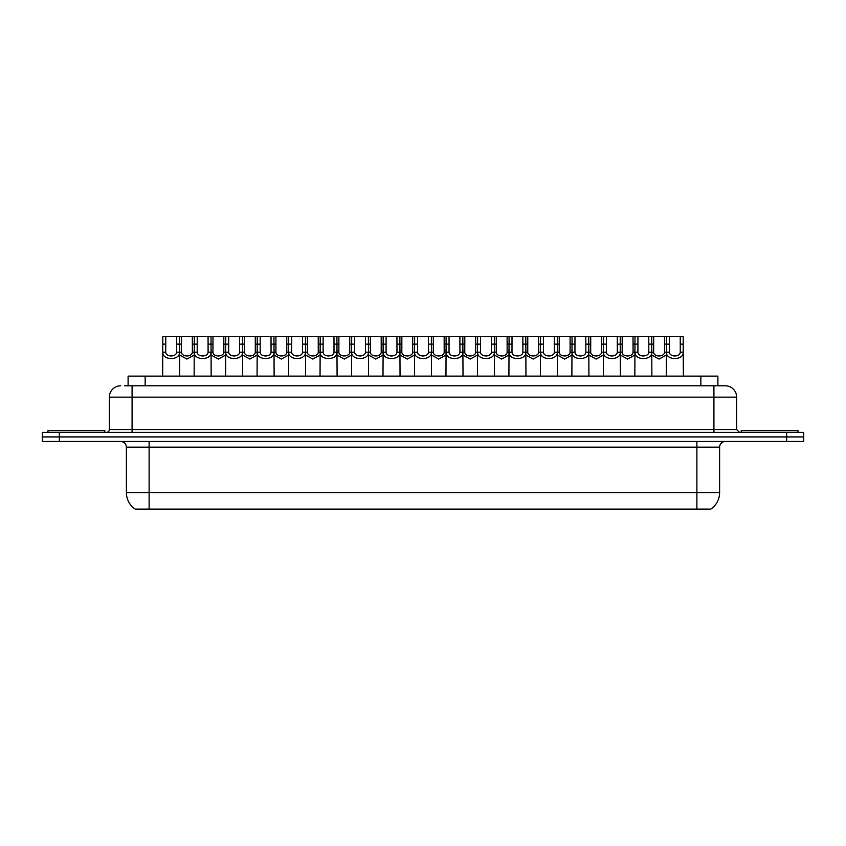 <?xml version="1.0" encoding="UTF-8"?>
<svg xmlns="http://www.w3.org/2000/svg" width="846" height="846" viewBox="0 0 846 846"><rect width="100%" height="100%" fill="white"/><g stroke="black" fill="none" stroke-linecap="round" stroke-linejoin="round"><path stroke-width="1.27" d="M128.106 385.787L128.106 376.121L717.894 376.121L717.894 385.787M709.942 509.081L709.942 509.652L136.058 509.652L136.058 509.081M694.608 509.652L694.608 509.081L696.882 509.081L696.882 492.605L719.608 492.605A19.892 19.892 0 0 1 710.852 509.081L149.118 509.081L151.392 509.081L151.392 509.652M719.608 492.605L719.608 447.153A5.679 5.679 0 0 1 725.286 441.464M126.392 492.605L149.118 492.605L149.118 509.081L135.149 509.081A19.892 19.892 0 0 1 126.392 492.605L126.392 447.153C126.054 443.695 124.161 441.802 120.714 441.464M803.7 441.464L803.7 436.917L42.3 436.917L42.3 441.464L59.347 441.464L59.347 436.917L42.3 436.917L42.3 432.38L59.347 432.38L59.347 436.917L803.7 436.917L803.7 441.464L59.347 441.464M124.954 385.787L725.286 385.787A11.368 11.368 0 0 1 736.655 397.144L736.655 429.535L739.489 432.38M124.69 385.787L132.082 385.787L132.082 397.144L109.346 397.144L109.346 429.535A2.845 2.845 0 0 1 106.511 432.38M120.714 385.787A11.368 11.368 0 0 0 109.346 397.144M803.7 432.38L803.7 436.917L803.7 432.38L59.347 432.38M736.655 397.144L713.918 397.144L713.918 385.787L725.286 385.787M165.753 336.348L165.721 352.179C165.922 357.224 176.412 357.224 176.613 352.179L176.592 336.348L162.823 336.348L162.644 376.121M176.592 336.348L179.521 336.348L179.69 376.121M179.69 350.128L179.532 352.179C180.219 360.639 162.125 360.639 162.802 352.179L162.644 350.128M181.488 344.142L181.467 352.179C181.657 357.224 192.158 357.224 192.359 352.179L192.328 336.348L181.488 336.348L181.488 344.142L176.592 344.142M194.125 355.087L186.913 359.074L179.69 355.087M192.328 336.348L194.294 336.348L194.125 376.121M179.521 336.348L181.488 336.348M104.798 432.38L104.798 430.667L47.979 430.667L47.979 432.38M197.224 336.348L197.203 352.179C197.404 357.224 207.894 357.224 208.095 352.179L208.074 336.348L194.294 336.348M208.074 336.348L211.003 336.348L211.172 376.121M211.172 350.128L211.014 352.179C211.701 360.639 193.597 360.639 194.284 352.179L194.125 350.128M228.706 336.348L228.684 352.179C228.885 357.224 239.376 357.224 239.577 352.179L239.545 336.348L225.776 336.348L225.607 376.121M239.545 336.348L242.474 336.348L242.654 376.121M242.654 350.128L242.495 352.179C243.172 360.639 225.078 360.639 225.755 352.179L225.607 350.128M260.187 336.348L260.166 352.179C260.357 357.224 270.857 357.224 271.048 352.179L271.027 336.348L257.258 336.348L257.078 376.121M271.027 336.348L273.956 336.348L274.125 376.121M274.125 350.128L273.977 352.179C274.654 360.639 256.56 360.639 257.237 352.179L257.078 350.128M291.669 336.348L291.637 352.179C291.838 357.224 302.329 357.224 302.53 352.179L302.508 336.348L288.729 336.348L288.56 376.121M302.508 336.348L305.438 336.348L305.607 376.121M305.607 350.128L305.448 352.179C306.136 360.639 288.042 360.639 288.719 352.179L288.56 350.128M212.97 344.142L212.938 352.179C213.139 357.224 223.64 357.224 223.83 352.179L223.809 336.348L212.97 336.348L212.97 344.142L208.074 344.142M225.607 355.087L218.384 359.074L211.172 355.087M223.809 336.348L225.776 336.348M211.003 336.348L212.97 336.348M244.441 344.142L244.42 352.179C244.621 357.224 255.111 357.224 255.312 352.179L255.291 336.348L244.441 336.348L244.441 344.142L239.545 344.142M257.078 355.087L249.866 359.074L242.654 355.087M255.291 336.348L257.258 336.348M242.474 336.348L244.441 336.348M275.923 344.142L275.902 352.179C276.103 357.224 286.593 357.224 286.794 352.179L286.762 336.348L275.923 336.348L275.923 344.142L271.027 344.142M288.56 355.087L281.348 359.074L274.125 355.087M286.762 336.348L288.729 336.348M273.956 336.348L275.923 336.348M798.021 432.38L798.021 430.667L741.202 430.667L741.202 432.38M323.14 336.348L323.119 352.179C323.32 357.224 333.81 357.224 334.011 352.179L333.98 336.348L320.211 336.348L320.042 376.121M333.98 336.348L336.92 336.348L337.089 376.121M337.089 350.128L336.93 352.179C337.607 360.639 319.513 360.639 320.2 352.179L320.042 350.128M354.622 336.348L354.601 352.179C354.791 357.224 365.292 357.224 365.483 352.179L365.461 336.348L351.693 336.348L351.524 376.121M365.461 336.348L368.391 336.348L368.57 376.121M368.57 350.128L368.412 352.179C369.089 360.639 350.995 360.639 351.672 352.179L351.524 350.128M386.104 336.348L386.072 352.179C386.273 357.224 396.763 357.224 396.964 352.179L396.943 336.348L383.175 336.348L382.995 376.121M396.943 336.348L399.872 336.348L400.042 376.121M400.042 350.128L399.883 352.179C400.57 360.639 382.477 360.639 383.153 352.179L382.995 350.128M307.405 344.142L307.384 352.179C307.574 357.224 318.075 357.224 318.265 352.179L318.244 336.348L307.405 336.348L307.405 344.142L302.508 344.142M320.042 355.087L312.819 359.074L305.607 355.087M318.244 336.348L320.211 336.348M305.438 336.348L307.405 336.348M338.886 344.142L338.855 352.179C339.056 357.224 349.546 357.224 349.747 352.179L349.726 336.348L338.886 336.348L338.886 344.142L333.98 344.142M351.524 355.087L344.301 359.074L337.089 355.087M349.726 336.348L351.693 336.348M336.92 336.348L338.886 336.348M370.358 344.142L370.337 352.179C370.537 357.224 381.028 357.224 381.229 352.179L381.197 336.348L370.358 336.348L370.358 344.142L365.461 344.142M382.995 355.087L375.783 359.074L368.57 355.087M381.197 336.348L383.175 336.348M368.391 336.348L370.358 336.348M417.575 336.348L417.554 352.179C417.755 357.224 428.245 357.224 428.446 352.179L428.425 336.348L414.646 336.348L414.477 376.121M428.425 336.348L431.354 336.348L431.523 376.121M431.523 350.128L431.365 352.179C432.052 360.639 413.948 360.639 414.635 352.179L414.477 350.128M449.057 336.348L449.036 352.179C449.237 357.224 459.727 357.224 459.928 352.179L459.896 336.348L446.128 336.348L445.958 376.121M459.896 336.348L462.825 336.348L463.005 376.121M463.005 350.128L462.847 352.179C463.523 360.639 445.43 360.639 446.117 352.179L445.958 350.128M480.539 336.348L480.517 352.179C480.708 357.224 491.209 357.224 491.399 352.179L491.378 336.348L477.609 336.348L477.43 376.121M491.378 336.348L494.307 336.348L494.476 376.121M494.476 350.128L494.328 352.179C495.005 360.639 476.911 360.639 477.588 352.179L477.43 350.128M512.02 336.348L511.989 352.179C512.19 357.224 522.68 357.224 522.881 352.179L522.86 336.348L509.081 336.348L508.911 376.121M522.86 336.348L525.789 336.348L525.958 376.121M525.958 350.128L525.8 352.179C526.487 360.639 508.393 360.639 509.07 352.179L508.911 350.128M543.492 336.348L543.47 352.179C543.671 357.224 554.162 357.224 554.363 352.179L554.331 336.348L540.562 336.348L540.393 376.121M554.331 336.348L557.271 336.348L557.44 376.121M557.44 350.128L557.281 352.179C557.958 360.639 539.864 360.639 540.552 352.179L540.393 350.128M401.839 344.142L401.818 352.179C402.009 357.224 412.51 357.224 412.711 352.179L412.679 336.348L401.839 336.348L401.839 344.142L396.943 344.142M414.477 355.087L407.264 359.074L400.042 355.087M412.679 336.348L414.646 336.348M399.872 336.348L401.839 336.348M433.321 344.142L433.289 352.179C433.49 357.224 443.991 357.224 444.182 352.179L444.161 336.348L433.321 336.348L433.321 344.142L428.425 344.142M445.958 355.087L438.736 359.074L431.523 355.087M444.161 336.348L446.128 336.348M431.354 336.348L433.321 336.348M464.803 344.142L464.771 352.179C464.972 357.224 475.463 357.224 475.664 352.179L475.642 336.348L464.803 336.348L464.803 344.142L459.896 344.142M477.43 355.087L470.217 359.074L463.005 355.087M475.642 336.348L477.609 336.348M462.825 336.348L464.803 336.348M496.274 344.142L496.253 352.179C496.454 357.224 506.944 357.224 507.145 352.179L507.114 336.348L496.274 336.348L496.274 344.142L491.378 344.142M508.911 355.087L501.699 359.074L494.476 355.087M507.114 336.348L509.081 336.348M494.307 336.348L496.274 336.348M527.756 344.142L527.735 352.179C527.925 357.224 538.426 357.224 538.616 352.179L538.595 336.348L527.756 336.348L527.756 344.142L522.86 344.142M540.393 355.087L533.181 359.074L525.958 355.087M538.595 336.348L540.562 336.348M525.789 336.348L527.756 336.348M574.973 336.348L574.952 352.179C575.143 357.224 585.644 357.224 585.834 352.179L585.813 336.348L572.044 336.348L571.875 376.121M585.813 336.348L588.742 336.348L588.922 376.121M588.922 350.128L588.763 352.179C589.44 360.639 571.346 360.639 572.023 352.179L571.875 350.128M606.455 336.348L606.423 352.179C606.624 357.224 617.115 357.224 617.316 352.179L617.294 336.348L603.526 336.348L603.346 376.121M617.294 336.348L620.224 336.348L620.393 376.121M620.393 350.128L620.245 352.179C620.922 360.639 602.828 360.639 603.505 352.179L603.346 350.128M637.926 336.348L637.905 352.179C638.106 357.224 648.596 357.224 648.797 352.179L648.776 336.348L634.997 336.348L634.828 376.121M648.776 336.348L651.706 336.348L651.875 376.121M651.875 350.128L651.716 352.179C652.403 360.639 634.299 360.639 634.986 352.179L634.828 350.128M669.408 336.348L669.387 352.179C669.588 357.224 680.078 357.224 680.279 352.179L680.247 336.348L666.479 336.348L666.31 376.121M680.247 336.348L683.177 336.348L683.357 376.121M680.247 344.142L683.177 344.142L683.198 352.179C683.875 360.639 665.781 360.639 666.468 352.179L666.31 350.128M559.238 344.142L559.206 352.179C559.407 357.224 569.897 357.224 570.098 352.179L570.077 336.348L559.238 336.348L559.238 344.142L554.331 344.142M571.875 355.087L564.652 359.074L557.44 355.087M570.077 336.348L572.044 336.348M557.271 336.348L559.238 336.348M590.709 344.142L590.688 352.179C590.889 357.224 601.379 357.224 601.58 352.179L601.559 336.348L590.709 336.348L590.709 344.142L585.813 344.142M603.346 355.087L596.134 359.074L588.922 355.087M601.559 336.348L603.526 336.348M588.742 336.348L590.709 336.348M622.191 344.142L622.17 352.179C622.36 357.224 632.861 357.224 633.062 352.179L633.03 336.348L622.191 336.348L622.191 344.142L617.294 344.142M634.828 355.087L627.616 359.074L620.393 355.087M633.03 336.348L634.997 336.348M620.224 336.348L622.191 336.348M653.672 344.142L653.641 352.179C653.842 357.224 664.343 357.224 664.533 352.179L664.512 336.348L653.672 336.348L653.672 344.142L648.776 344.142M666.31 355.087L659.087 359.074L651.875 355.087M664.512 336.348L666.479 336.348M651.706 336.348L653.672 336.348M145.152 385.787L145.152 376.121M700.848 385.787L700.848 376.121M696.882 441.464L696.882 447.153L126.392 447.153M719.608 447.153L696.882 447.153L696.882 492.605L149.118 492.605L149.118 441.464M786.653 441.464L786.653 432.38M132.082 432.38L132.082 429.535L736.655 429.535M109.346 429.535L132.082 429.535L132.082 397.144L713.918 397.144L713.918 432.38M179.532 352.179L176.613 352.179M165.721 352.179L162.802 352.179M165.753 344.142L162.823 344.142M192.328 344.142L197.224 344.142M192.359 352.179L194.125 352.179M179.69 352.179L181.467 352.179M211.014 352.179L208.095 352.179M197.203 352.179L194.284 352.179M242.495 352.179L239.577 352.179M228.684 352.179L225.755 352.179M228.706 344.142L223.809 344.142M273.977 352.179L271.048 352.179M260.166 352.179L257.237 352.179M260.187 344.142L255.291 344.142M305.448 352.179L302.53 352.179M291.637 352.179L288.719 352.179M291.669 344.142L286.762 344.142M223.83 352.179L225.607 352.179M211.172 352.179L212.938 352.179M255.312 352.179L257.078 352.179M242.654 352.179L244.42 352.179M286.794 352.179L288.56 352.179M274.125 352.179L275.902 352.179M336.93 352.179L334.011 352.179M323.119 352.179L320.2 352.179M323.14 344.142L318.244 344.142M368.412 352.179L365.483 352.179M354.601 352.179L351.672 352.179M354.622 344.142L349.726 344.142M399.883 352.179L396.964 352.179M386.072 352.179L383.153 352.179M386.104 344.142L381.197 344.142M318.265 352.179L320.042 352.179M305.607 352.179L307.384 352.179M349.747 352.179L351.524 352.179M337.089 352.179L338.855 352.179M381.229 352.179L382.995 352.179M368.57 352.179L370.337 352.179M431.365 352.179L428.446 352.179M417.554 352.179L414.635 352.179M417.575 344.142L412.679 344.142M462.847 352.179L459.928 352.179M449.036 352.179L446.117 352.179M449.057 344.142L444.161 344.142M494.328 352.179L491.399 352.179M480.517 352.179L477.588 352.179M480.539 344.142L475.642 344.142M525.8 352.179L522.881 352.179M511.989 352.179L509.07 352.179M512.02 344.142L507.114 344.142M557.281 352.179L554.363 352.179M543.47 352.179L540.552 352.179M543.492 344.142L538.595 344.142M412.711 352.179L414.477 352.179M400.042 352.179L401.818 352.179M444.182 352.179L445.958 352.179M431.523 352.179L433.289 352.179M475.664 352.179L477.43 352.179M463.005 352.179L464.771 352.179M507.145 352.179L508.911 352.179M494.476 352.179L496.253 352.179M538.616 352.179L540.393 352.179M525.958 352.179L527.735 352.179M588.763 352.179L585.834 352.179M574.952 352.179L572.023 352.179M574.973 344.142L570.077 344.142M620.245 352.179L617.316 352.179M606.423 352.179L603.505 352.179M606.455 344.142L601.559 344.142M651.716 352.179L648.797 352.179M637.905 352.179L634.986 352.179M637.926 344.142L633.03 344.142M683.198 352.179L680.279 352.179M669.387 352.179L666.468 352.179M669.408 344.142L664.512 344.142M570.098 352.179L571.875 352.179M557.44 352.179L559.206 352.179M601.58 352.179L603.346 352.179M588.922 352.179L590.688 352.179M633.062 352.179L634.828 352.179M620.393 352.179L622.17 352.179M664.533 352.179L666.31 352.179M651.875 352.179L653.641 352.179"/></g></svg>
